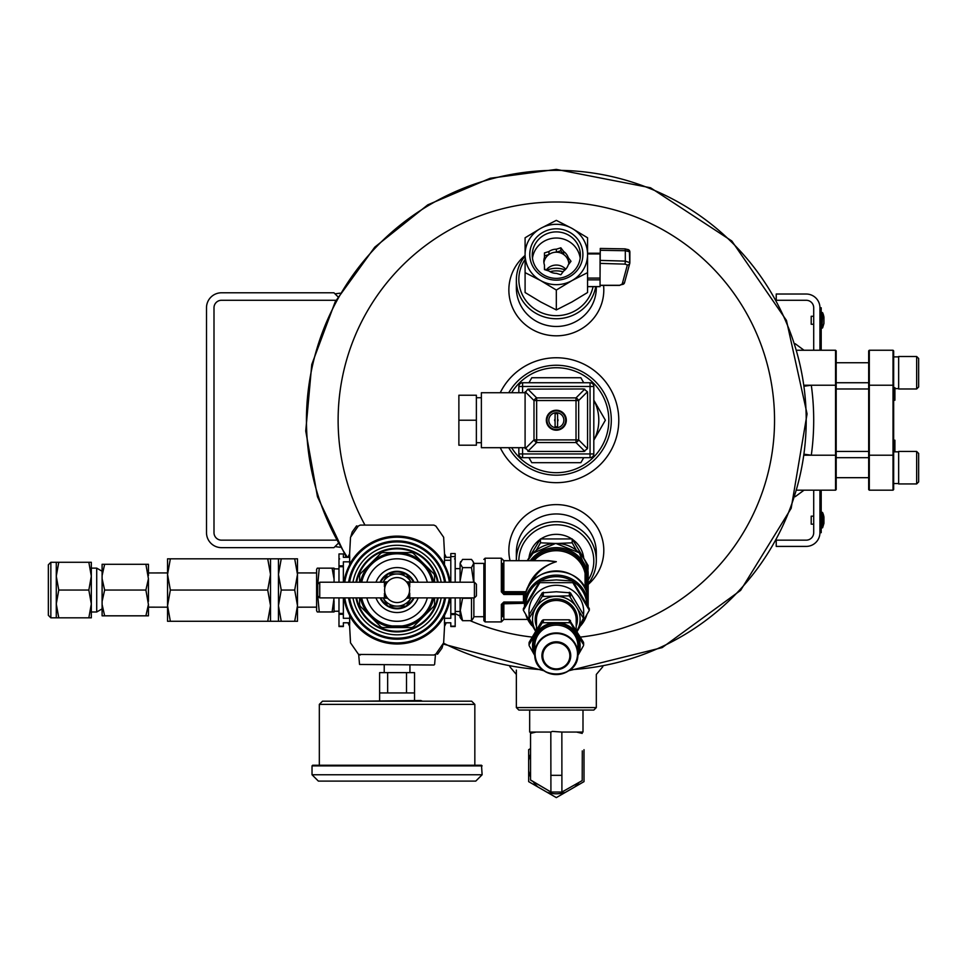 <?xml version="1.0" encoding="UTF-8"?>
<svg xmlns="http://www.w3.org/2000/svg" width="967" height="967" viewBox="0 0 967 967"><rect width="100%" height="100%" fill="white"/><g stroke="black" fill="none" stroke-linecap="round" stroke-linejoin="round"><path stroke-width="1.45" d="M221.491 547.648L333.941 547.648L221.491 547.648A14.989 14.989 0 0 1 206.503 532.66L206.503 307.772A14.989 14.989 0 0 1 221.491 292.783L333.941 292.783L337.967 296.796L334.993 293.835L340.046 293.182M221.491 540.154A7.494 7.494 0 0 1 213.997 532.66A7.494 7.494 0 0 0 221.491 540.154L336.032 540.154M213.997 532.66L213.997 307.772A7.494 7.494 0 0 1 221.491 300.278L336.032 300.278M333.941 547.648L337.967 543.635L334.993 546.597L340.046 547.249M213.997 307.772A7.494 7.494 0 0 1 221.491 300.278M206.503 532.66L206.503 307.772M596.313 707.578L593.811 710.068L518.844 710.068L516.354 707.578L596.313 707.578L596.313 674.458L602.828 666.698M571.739 538.897A27.547 26.605 180 0 0 556.327 534.34A27.547 26.605 180 0 0 540.928 538.897M540.13 539.429A27.547 26.605 180 0 0 529.009 557.596M583.657 557.596A27.547 26.605 180 0 0 572.524 539.429M588.19 580.019A37.483 36.202 180 0 0 589.072 543.345A37.483 36.202 180 0 0 556.327 524.743A37.483 36.202 180 0 0 518.844 560.691M588.19 583.633A39.985 38.62 180 0 0 596.313 560.304A39.985 38.62 180 0 0 556.327 521.684A39.985 38.62 180 0 0 516.354 560.304A39.985 38.62 180 0 0 516.354 560.691M511.628 447.697A52.472 52.472 0 0 0 556.327 472.694A52.472 52.472 0 0 0 602.139 394.609A52.472 52.472 0 0 0 511.628 392.735M593.811 400.229A42.475 42.475 0 0 1 593.811 440.203L605.378 420.21L593.811 400.181M508.727 447.697A54.974 54.974 0 0 0 556.327 475.184A54.974 54.974 0 0 0 603.94 392.735A54.974 54.974 0 0 0 508.727 392.735M347.431 557.318A249.873 249.873 0 0 1 556.327 170.337A249.873 249.873 0 0 1 806.115 413.272A249.873 249.873 0 0 1 570.204 669.708M542.463 669.708A249.873 249.873 0 0 1 443.466 643.152M500.241 447.697A62.456 62.456 0 0 0 595.382 468.959A62.456 62.456 0 0 0 595.382 371.473A62.456 62.456 0 0 0 500.241 392.735M511.229 665.973L508.86 665.538M525.093 255.433A47.468 45.848 0 0 0 511.894 306.08A47.468 45.848 0 0 0 556.327 335.815A47.468 45.848 0 0 0 603.565 285.41M525.093 256.025A39.985 38.62 0 0 0 516.354 280.128L516.354 287.852A39.985 38.62 0 0 0 556.327 326.471A39.985 38.62 0 0 0 596.313 287.852L596.313 286.655M588.19 584.467A47.468 45.848 180 0 0 596.409 525.903A47.468 45.848 180 0 0 538.051 508.146A47.468 45.848 180 0 0 510.056 560.691M596.313 560.304L596.313 552.58A39.985 38.62 180 0 0 556.327 513.961A39.985 38.62 180 0 0 516.354 552.58L516.354 560.304M565.066 269.902A23.643 22.833 0 0 0 546.645 270.289M525.093 259.47A37.483 36.202 0 0 0 523.304 296.603A37.483 36.202 0 0 0 556.327 315.677A37.483 36.202 0 0 0 593.061 286.655M516.354 280.128A39.985 38.62 0 0 0 556.327 318.747A39.985 38.62 0 0 0 595.732 286.655M563.072 271.824A23.643 22.833 0 0 0 550.03 271.691M813.706 324.271L811.204 324.271L811.204 316.282L813.706 316.282M822.615 327.837L823.92 323.51L823.92 317.043A18.869 18.869 0 0 0 822.615 312.716L822.047 328.212L822.615 312.716L821.817 312.341L821.817 328.212L822.615 327.837M821.201 525.166L821.201 532.66L819.943 532.66L819.943 525.166L821.201 525.166L821.201 490.184M821.201 350.247L821.201 307.772L819.943 307.772A13.743 13.743 0 0 0 806.2 294.028L776.223 294.028L776.223 299.54M821.201 315.266L819.943 315.266L819.943 307.772L819.943 350.247M804.822 386.123L811.313 385.229A257.367 257.367 0 0 1 811.313 455.203L804.822 454.309M804.701 455.203L835.561 455.203L835.561 490.184L797.195 490.184L804.012 490.184L795.212 496.7M804.701 385.229L836.189 385.229L836.189 455.203L835.561 455.203L835.561 350.247L797.195 350.247L804.012 350.247L795.212 343.732M836.189 385.229L836.189 350.888L835.561 350.247M835.561 490.184L836.189 489.544L836.189 455.203M836.189 451.456L868.68 451.456M836.189 388.976L868.68 388.976M868.68 489.544L869.309 490.184L868.68 489.544L868.68 350.888L869.309 350.247L893.024 350.247L893.665 350.888L893.665 489.544L893.024 490.184L869.309 490.184L869.309 455.203L893.024 455.203L893.024 385.229L893.665 385.229M869.309 350.247L869.309 455.203L868.68 455.203M893.665 395.382L894.91 395.382L894.91 400.229L893.665 400.229M894.91 451.831L894.91 440.203L893.665 440.203M893.665 455.203L893.024 455.203L893.024 490.184M893.024 350.247L893.024 385.229L868.68 385.229M894.91 395.382L894.91 393.4L893.665 393.4M894.91 393.4L894.91 390.559L893.665 390.559M894.91 390.559L894.91 387.622M898.657 372.742L898.657 356.497L916.656 356.497L916.656 388.976L898.657 388.976L898.657 372.742M916.656 388.976L918.65 386.981L918.65 358.491L916.656 356.497M898.657 467.69L898.657 451.456L916.656 451.456L916.656 483.935L898.657 483.935L898.657 467.69M916.656 483.935L918.65 481.941L918.65 453.45L916.656 451.456M813.706 524.162L811.204 524.162L811.204 516.173L813.706 516.173M822.615 527.728L823.92 523.401L823.92 516.934A18.869 18.869 0 0 0 822.615 512.607L822.615 527.728L822.047 512.232L821.817 528.103L821.201 527.474L822.615 527.728M776.622 540.154L806.2 540.154A7.494 7.494 0 0 0 813.706 532.66L813.706 490.184M813.706 350.247L813.706 307.772A7.494 7.494 0 0 0 806.2 300.278L776.622 300.278M819.943 490.184L819.943 532.66A13.743 13.743 0 0 1 806.2 546.403L776.223 546.403L776.223 540.891M525.093 447.697L525.093 392.735L527.873 389.109L583.814 388.976L587.44 391.756L587.561 392.735L587.561 447.697L587.44 448.676L583.814 451.456L528.84 451.456L525.093 447.697L481.373 447.697L481.373 392.735L525.093 392.735M555.082 426.628L555.082 421.358A1.692 1.692 0 0 1 555.082 419.074L555.082 426.628A6.527 6.527 0 0 0 557.584 426.628L557.584 419.074A1.692 1.692 0 0 1 557.584 421.358L557.584 426.628M556.327 430.206A9.996 9.996 0 0 1 547.673 415.218A9.996 9.996 0 0 1 564.982 415.218A9.996 9.996 0 0 1 556.327 430.206M583.742 457.693L580.853 462.697L531.802 462.697L528.925 457.693M528.925 382.739L531.802 377.734L580.853 377.734L583.742 382.739M518.844 447.697L518.844 453.946A3.747 3.747 0 0 0 522.591 457.693L590.063 457.693A3.747 3.747 0 0 0 593.811 453.946L593.811 386.486A3.747 3.747 0 0 0 590.063 382.739L522.591 382.739A3.747 3.747 0 0 0 518.844 386.486L518.844 392.735M476.368 442.705L481.373 442.705M458.878 420.21L458.878 445.207L476.368 445.207L476.368 395.225L458.878 395.225L458.878 420.21L476.368 420.21M556.327 429.553A9.344 9.344 0 0 1 548.241 415.544A9.344 9.344 0 0 1 564.414 415.544A9.344 9.344 0 0 1 556.327 429.553M556.327 427.716A7.494 7.494 0 0 1 548.869 419.497A7.494 7.494 0 0 1 557.766 412.861A7.494 7.494 0 0 1 556.327 427.716M557.584 413.803L557.584 419.074L557.584 413.803A6.527 6.527 0 0 0 555.082 413.803L555.082 419.074L555.082 413.803M525.226 448.676L533.989 439.9L536.649 439.9L536.649 400.531L576.018 400.531L576.018 439.9L536.649 439.9L536.649 442.548L576.018 442.548A3.747 2.164 -45 0 0 578.665 439.9L578.665 400.531A3.747 2.164 -135 0 0 576.018 397.884L536.649 397.884A3.747 2.164 135 0 0 533.989 400.531L533.989 439.9A3.747 2.164 45 0 0 536.649 442.548L527.873 451.323M587.561 286.57L600.06 286.57L600.06 279.85L587.561 279.85M587.561 253.306L600.06 253.221L600.06 279.85M600.06 274.821L600.265 250.296L625.311 250.719L625.141 248.87L600.265 248.446L600.265 250.296M563.64 251.48A12.498 12.063 180 0 1 568.221 257.585L571.001 261.271L568.221 264.958A12.498 12.063 180 0 1 563.64 271.062L560.86 274.749L556.376 273.347A12.498 12.063 180 0 1 548.954 271.014L544.457 269.6L544.457 265.043A12.498 12.063 180 0 1 544.457 257.5L544.457 252.943L548.954 251.529A12.498 12.063 180 0 1 556.376 249.208L556.376 252.182L560.86 250.767L560.86 247.794L563.64 251.48L563.64 254.454A12.498 12.063 180 0 1 568.221 260.558L569.877 262.758M568.221 257.585L568.221 260.558M548.954 251.529L548.954 254.502A12.498 12.063 180 0 1 556.376 252.182M544.457 257.5L544.457 260.474A12.498 12.063 180 0 0 543.925 262.758A12.498 12.063 180 0 1 568.826 264.172M545.267 269.853A12.498 12.063 180 0 1 544.457 268.016M565.755 269.201A12.498 12.063 0 0 0 546.137 270.131M580.188 258.201A24.066 23.244 0 0 0 556.327 238.027A24.066 23.244 0 0 0 532.479 258.201M560.86 247.794L556.376 249.208M587.561 237.785L571.944 228.357L556.327 220.367L540.71 228.357L525.093 237.785L525.093 272.621L540.71 280.611L556.327 290.04L571.944 280.611L587.561 272.621L587.561 254.478A31.234 30.17 180 0 1 571.944 280.611A31.234 30.17 180 0 1 540.71 280.611A31.234 30.17 180 0 1 525.093 254.478A31.234 30.17 180 0 1 540.71 228.357A31.234 30.17 180 0 1 571.944 228.357A31.234 30.17 180 0 1 587.561 254.478L587.561 237.785M525.093 272.621L525.093 292.517L540.71 301.958L556.327 309.936L571.944 301.958L587.561 292.517L587.561 272.621M556.327 309.936L556.327 290.04M582.896 254.478A26.568 25.662 180 0 1 543.043 276.707A26.568 25.662 180 0 1 543.043 232.261A26.568 25.662 180 0 1 582.896 254.478M580.393 255.131A24.066 23.244 180 0 1 556.327 278.375A24.066 23.244 180 0 1 532.261 255.131A24.066 23.244 180 0 1 556.327 231.887A24.066 23.244 180 0 1 580.393 255.131M544.457 255.917L548.954 254.502M560.86 250.767L563.64 254.454M629.855 262.432L629.88 251.855L625.311 250.719L625.311 261.114L629.855 262.686A2.502 2.357 -164.9 0 1 627.365 264.994L622.095 284.467A2.502 2.357 -164.9 0 0 624.513 282.763L619.569 285.41L600.06 285.41M624.585 282.159A2.502 2.357 -164.9 0 1 624.513 282.763L629.783 263.278L629.372 250.308L625.141 248.87L600.265 248.446M629.843 251.734A2.502 2.442 24.2 0 0 627.365 249.438L625.178 248.918M586.715 592.408L586.715 574.229A1.245 1.209 0 0 1 587.948 575.292L587.513 572.138L586.292 572.706L586.292 591.236M502.61 563.398L502.61 591.78A1.245 1.209 180 0 0 503.855 592.989L501.353 591.852L503.855 594.475L503.855 593.097L523.473 593.097L523.473 594.475L524.706 594.79L524.706 597.28L525.141 595.394C530.073 563.483 582.581 563.483 587.513 595.394M525.528 593.798A1.245 1.209 0 0 0 524.706 594.79L524.477 598.863M526.64 590.511C531.282 575.969 541.182 566.36 556.327 561.694L548.64 560.691L503.855 560.691L503.855 591.707L526.193 591.707M530.339 583.875C536.117 572.633 544.772 565.248 556.327 561.694L546.307 560.691M503.855 594.475L523.473 594.475L523.473 602.006L503.855 602.006L501.353 604.411L502.61 603.843L502.61 616.716M473.866 563.398L483.863 563.398L483.863 620.669L483.863 616.716L473.866 616.716M524.465 603.287L502.61 603.843L503.855 602.006M523.473 602.006L523.473 602.792L503.855 602.743M473.866 582.219L473.866 563.084L473.129 561.609M473.141 618.493L473.866 617.019L473.866 597.884M473.612 582.219L471.497 567.629L473.625 563.519L473.129 561.622L471.497 559.422L462.552 559.422L460.099 563.519L460.655 561.622M455.179 611.482L460.099 611.482L462.552 598.271L471.497 598.271L471.497 620.693L473.129 618.493M460.099 582.219L460.099 563.519L462.552 567.629L460.159 580.659M460.099 609.476L462.552 620.693L460.099 617.526L460.099 597.884M471.497 567.629L462.552 567.629M471.497 620.693L462.552 620.693M349.317 580.43L349.389 578.375M349.389 601.74L349.317 599.685A48.725 48.725 0 0 0 444.844 599.685L444.772 601.74M444.361 622.784L450.803 622.784L450.803 626.543L455.179 626.543L455.179 597.884M444.433 618.288L450.803 618.288L450.803 614.541L455.179 614.541M444.361 557.318L450.803 557.318M421.709 632.539L420.947 632.539L421.709 632.539M444.772 578.375L444.844 580.43M373.214 632.539L372.452 632.539L373.214 632.539M431.427 665.018L359.543 664.45L358.672 654.429L433.869 655.022L435.827 654.091L443.648 642.85L444.542 626.29A79.209 79.209 0 0 0 446.222 622.784M446.222 557.318A79.209 79.209 0 0 0 444.53 553.825L443.648 537.265L435.827 526.024L433.869 525.093L360.28 525.093L358.334 526.024L350.513 537.265L349.619 553.825A79.209 79.209 0 0 0 347.939 557.318M347.939 622.784A79.209 79.209 0 0 0 349.631 626.29L350.513 642.85L358.334 654.091L360.28 655.022M450.803 582.219L450.803 553.571L455.179 553.571L455.179 582.219M450.803 597.884L450.803 614.541M349.8 557.318L343.358 557.318L343.358 553.946L338.982 553.946L338.982 582.219M349.716 561.827L343.358 561.827L343.358 582.219M349.8 622.784L343.358 622.784L343.358 626.543L338.982 626.543L338.982 597.884M349.716 618.288L343.358 618.288L343.358 614.287L338.982 614.287M343.358 553.946L338.982 553.946M343.358 597.884L343.358 614.287M450.235 582.219A53.729 53.729 0 0 0 448.035 573.044L447.902 572.621A53.729 53.729 0 0 0 444.494 564.764L444.482 564.317A53.947 53.947 0 0 0 349.679 564.317L349.667 564.764A53.729 53.729 0 0 0 346.259 572.621L346.113 573.044A53.729 53.729 0 0 0 343.926 582.219M343.926 597.884A53.729 53.729 0 0 0 346.113 607.071L346.259 607.494A53.729 53.729 0 0 0 349.667 615.338L349.679 615.798A53.947 53.947 0 0 0 444.482 615.798L444.494 615.338A53.729 53.729 0 0 0 447.902 607.494L448.035 607.071A53.729 53.729 0 0 0 450.235 597.884M444.542 626.29L444.482 615.798M445.557 582.219A49.099 49.099 0 0 0 348.603 582.219M348.603 597.884A49.099 49.099 0 0 0 445.557 597.884M349.619 553.825L349.679 564.317M444.482 564.317L444.542 553.825M433.869 655.022L435.488 654.429L433.869 655.022M349.679 615.798L349.619 626.29M443.345 643.345L441.967 648.156L437.567 654.212L436.165 653.656M350.803 536.77L352.193 531.959L356.593 525.891L357.995 526.459M433.99 665.018L359.543 664.45M397.074 602.55A12.498 12.498 0 0 0 409.573 590.051A12.498 12.498 0 0 0 397.074 577.565A12.498 12.498 0 0 0 384.588 590.051A12.498 12.498 0 0 0 397.074 602.55M385.047 593.424L384.395 593.424L385.035 593.375M386.776 582.98L384.395 582.98L386.522 583.367M384.951 587.054L384.395 585.966L385.398 585.615L384.395 585.253L385.543 585.253M384.6 589.435L384.842 587.525M384.866 592.662L384.588 590.051M385.543 594.862L384.395 594.862L385.398 594.5L384.395 593.798L385.156 593.798M386.522 596.736L384.395 597.135L386.655 596.941M409.367 592.288L409.766 593.424L408.993 593.798L409.766 594.137L408.884 594.137M409.573 589.858L409.44 591.877M409.44 588.238L409.561 589.435M409.114 586.691L409.766 586.691L409.367 587.827M408.618 585.253L409.766 585.253L408.751 585.615L409.766 586.304L408.993 586.304M407.373 582.98L409.766 582.98L407.639 583.367M407.639 596.736L409.766 597.135L407.506 596.941M474.41 582.219L476.417 584.225L476.417 595.89L474.41 597.884L474.41 582.219L409.766 582.219M474.41 597.884L409.766 597.884M407.675 583.439L409.766 583.439L407.917 583.838M408.001 583.983L409.766 583.983L408.207 584.37M408.316 584.588L409.766 584.588L408.485 584.962M408.618 594.862L409.766 594.862L408.751 594.5M408.316 595.527L409.766 595.527L408.485 595.152M408.001 596.131L409.766 596.131L408.207 595.745M407.675 596.663L409.766 596.663L407.917 596.276M359.603 597.884L359.603 604.665A40.227 40.227 0 0 0 360.244 606.224L360.824 606.805M360.425 597.884A37.483 37.483 0 0 0 370.579 616.559L360.244 606.224M360.425 582.219A37.483 37.483 0 0 1 370.579 563.556L380.913 553.221A40.227 40.227 0 0 1 382.461 552.58L397.074 552.58A37.483 37.483 0 0 0 370.579 563.556L360.244 573.89A40.227 40.227 0 0 0 359.603 575.438L359.603 582.219M397.074 552.58L411.7 552.58A40.227 40.227 0 0 1 413.247 553.221L423.582 563.556A37.483 37.483 0 0 0 397.074 552.58M433.736 582.219A37.483 37.483 0 0 0 423.582 563.556L433.337 573.31M433.917 573.89A40.227 40.227 0 0 1 434.558 575.438L434.558 582.219M434.558 597.884L434.558 604.665A40.227 40.227 0 0 1 433.917 606.224L423.582 616.559A37.483 37.483 0 0 0 433.736 597.884M413.247 626.894A40.227 40.227 0 0 1 411.7 627.535L382.461 627.535A40.227 40.227 0 0 1 380.913 626.894L370.579 616.559A37.483 37.483 0 0 0 423.582 616.559L413.828 626.314M388.686 606.116A18.119 18.119 0 0 0 405.475 606.116M406.781 605.354A18.119 18.119 0 0 0 413.417 597.884M413.417 582.219A18.119 18.119 0 0 0 406.781 574.761M405.475 573.999A18.119 18.119 0 0 0 388.686 573.999M387.368 574.761A18.119 18.119 0 0 0 380.744 582.219M380.744 597.884A18.119 18.119 0 0 0 387.368 605.354M380.055 597.884A18.736 18.736 0 0 0 414.106 597.884M414.106 582.219A18.736 18.736 0 0 0 380.055 582.219M361.706 597.884A36.226 36.226 0 0 0 432.454 597.884M432.454 582.219A36.226 36.226 0 0 0 361.706 582.219M402.079 625.939L392.082 625.939M397.074 631.91A41.859 41.859 0 0 0 438.196 597.884A41.859 41.859 0 0 1 355.965 597.884A41.859 41.859 0 0 0 397.074 631.91M438.196 582.219A41.859 41.859 0 0 0 355.965 582.219A41.859 41.859 0 0 1 438.196 582.219M352.979 597.884A44.796 44.796 0 0 0 441.182 597.884M441.182 582.219A44.796 44.796 0 0 0 352.979 582.219M348.99 597.884A48.725 48.725 0 0 0 445.171 597.884M445.171 582.219A48.725 48.725 0 0 0 348.99 582.219M383.065 582.219L387.815 573.999L406.345 573.999L411.096 582.219M411.096 597.884L406.345 606.116L387.815 606.116L383.065 597.884M396.446 573.999A16.064 16.064 0 0 0 383.488 581.481M410.661 581.481A16.064 16.064 0 0 0 397.715 573.999M397.715 606.116A16.064 16.064 0 0 0 410.661 598.633M383.488 598.633A16.064 16.064 0 0 0 396.446 606.116M317.744 595.89L317.744 584.225L319.739 582.219L319.739 597.884L317.744 595.89M385.676 584.962L384.395 584.588L385.845 584.588M385.954 584.37L384.395 583.983L386.159 583.983M386.244 583.838L384.395 583.439L386.474 583.439M384.395 597.884L319.739 597.884M386.244 596.276L384.395 596.663L386.474 596.663M385.954 595.745L384.395 596.131L386.159 596.131M385.676 595.152L384.395 595.527L385.845 595.527M384.395 597.135L387.066 597.521M384.395 597.521L387.296 597.824M384.395 597.824L387.477 598.053M384.395 598.053L387.586 598.186M384.395 598.186L387.622 598.222M387.622 581.88L384.395 581.88L384.395 582.98M384.395 581.929L387.586 581.929M384.395 582.061L387.477 582.061M384.395 582.279L387.296 582.279M384.395 582.593L387.066 582.593M384.395 586.727L385.035 586.727M409.766 593.375L409.126 593.375M409.766 597.135L407.095 597.521M409.766 597.521L406.865 597.824M409.766 597.824L406.684 598.053M409.766 598.053L406.575 598.186M409.766 598.186L406.527 598.222M406.527 581.88L409.766 581.88L409.766 582.98M409.766 581.929L406.575 581.929M409.766 582.061L406.684 582.061M409.766 582.279L406.865 582.279M409.766 582.593L407.095 582.593M409.766 586.727L409.126 586.727M409.609 637.531L408.038 637.531M422.494 701.196L420.875 700.555L358.684 701.196L435.476 701.196M406.503 692.94L406.503 672.633L414.529 672.633L414.529 692.94L379.62 692.94L379.62 700.555M406.503 672.633L387.658 672.633L387.658 692.94M387.658 672.633L379.62 672.633L379.62 692.94M384.225 665.018L384.225 672.633M319.328 704.375L474.833 704.375L471.654 701.196L322.507 701.196L319.328 704.375L319.328 765.235M312.027 765.876L312.667 765.235L481.493 765.235L482.122 774.76L312.027 774.76L312.027 765.876L482.122 765.876M312.027 774.76L318.373 781.106L475.776 781.106L482.122 774.76M539.84 582.666L572.815 582.666L589.314 610.262L589.314 608.642L572.815 581.058L556.327 579.91L539.84 581.058L539.84 582.666L523.352 610.262L523.352 608.642L539.84 581.058M589.314 610.262L577.251 631.318M537.072 633.832L523.352 610.262M572.815 582.666L572.815 581.058M583.512 614.77A27.366 26.435 180 0 0 556.327 585.277A27.366 26.435 180 0 0 529.142 614.77M535.706 630.822A23.8 22.99 0 0 1 535.718 607.844A23.8 22.99 0 0 1 556.327 596.349A23.8 22.99 0 0 1 576.936 607.844A23.8 22.99 0 0 1 576.948 630.822L583.452 618.239L569.345 595.853L542.233 596.458L529.203 618.239L534.944 629.529M542.233 620.415L529.203 642.197L529.203 644.53L542.233 622.748L542.233 620.415L543.309 619.811L569.345 619.811L583.452 642.197L583.452 644.53L576.936 634.134A23.8 22.99 0 0 1 577.795 655.553M534.86 655.553A23.8 22.99 0 0 1 535.718 634.134A23.8 22.99 0 0 1 556.327 622.639L570.433 622.748L576.936 634.134A23.8 22.99 0 0 0 556.327 622.639L542.233 622.748M583.452 645.738L578.133 655.106M534.872 655.699L529.203 645.738M583.452 619.448L583.452 614.637L570.433 592.856L556.327 591.756L542.233 592.856L529.203 614.637L529.203 619.448M583.452 614.637L583.452 615.846L583.452 614.637M550.815 732.055L552.362 731.403L561.851 732.055L561.912 792.033L550.924 792.033L550.815 732.055L529.674 732.055L529.674 710.068M582.992 710.068L582.992 732.055L561.851 732.055M561.912 792.033L582.207 780.599L561.948 792.033L582.207 780.599L582.303 750.888M576.586 732.055L582.207 733.409M530.545 779.982L550.96 792.046L530.545 780.091L530.545 733.373L536.069 732.055M582.279 757.439L582.231 771.739L582.279 757.439M584.008 749.679L584.008 781.638L556.327 797.606L528.659 781.638L528.659 749.679L530.545 748.591M528.659 760.521A28.14 28.14 0 0 1 530.545 754.369M538.039 787.053A28.14 28.14 0 0 1 533.143 781.602M530.545 776.948A28.14 28.14 0 0 1 528.659 770.796M565.719 792.191A28.14 28.14 0 0 1 546.947 792.191M578.907 782.472A28.14 28.14 0 0 1 574.616 787.053M530.605 732.055L530.545 733.373M527.245 560.691L540.456 538.933L572.198 538.933L588.069 565.477L588.069 569.358M572.198 538.933L572.198 542.813L576.344 550.235M540.456 538.933L540.456 542.813L554.611 543.442M558.032 543.442L572.198 542.813M540.456 542.813L536.31 550.235M317.756 595.902L319.255 611.954L317.297 611.954L316.608 610.757L316.608 569.358L317.297 568.161L332.104 568.161L334.062 579.112L334.062 568.838L338.982 568.934M334.062 582.219L334.062 568.161L332.104 568.161M319.255 568.161L317.744 584.213M319.255 611.954L332.104 611.954L334.062 597.884M333.893 597.884L334.062 611.265L338.982 611.18M334.062 601.003L334.062 611.954L332.104 611.954M58.769 590.051L56.279 603.94L58.769 617.828L91.321 617.828L91.321 603.94L91.321 611.99L96.712 611.99L96.712 568.125L91.321 568.125L91.321 576.175L91.321 562.286L58.769 562.286L56.279 576.175L58.769 590.051L88.843 590.051L91.321 576.175L88.843 562.286M148.434 604.496L148.434 615.822L145.896 615.822L148.434 604.496L145.896 590.051L104.641 590.051L102.103 601.389L102.103 564.293L104.641 564.293L102.103 575.619M145.896 590.051L148.434 578.725L145.896 564.293L104.641 564.293M102.103 578.725L104.641 590.051M145.896 564.293L148.434 564.293L148.434 575.619M145.896 615.822L102.103 615.822L102.103 601.389M102.103 604.496L104.641 615.822M148.434 601.389L148.434 578.725M50.852 562.286L50.852 617.828L48.35 615.326L48.35 564.788L50.852 562.286L58.769 562.286M88.843 617.828L91.321 603.94L91.321 576.175M58.769 617.828L56.279 617.828L56.279 562.286M91.321 603.94L88.843 590.051M267.726 558.817L170.349 558.817L167.557 574.434L170.349 590.051L167.557 605.668L170.349 621.285L267.726 621.285L270.518 605.668L267.726 590.051L270.518 574.434L267.726 558.817L270.518 558.817L270.518 621.285L267.726 621.285M170.349 590.051L267.726 590.051M281.24 590.051L278.448 605.668L278.448 558.817L281.24 558.817L278.448 574.434L281.24 590.051L294.705 590.051L297.485 605.668L294.705 621.285L297.485 621.285L297.485 574.434L294.705 590.051M281.24 621.285L278.448 621.285L278.448 605.668L281.24 621.285L294.705 621.285M170.349 621.285L167.557 621.285L167.557 605.668L167.557 607.179L148.434 607.155M170.349 558.817L167.557 558.817L167.557 574.434L167.557 572.923L148.434 572.96M281.24 558.817L297.485 558.817L297.485 574.434L297.485 572.923L316.608 572.947M294.705 558.817L297.485 574.434M167.557 605.668L167.557 574.434M316.608 607.155L297.485 607.191L297.485 605.668M364.982 525.093A218.204 218.204 0 0 1 556.327 202.006A218.204 218.204 0 0 1 774.204 408.062A218.204 218.204 0 0 1 580.587 637.072M532.068 637.072A218.204 218.204 0 0 1 470.167 620.693M460.099 616.052A218.204 218.204 0 0 1 455.179 613.562M522.591 447.697L522.591 453.946L590.063 453.946L590.063 386.486L522.591 386.486L522.591 392.735M587.44 391.756L578.665 400.531L576.018 400.531L576.018 397.884L584.781 389.109M584.781 451.323L576.018 442.548L576.018 439.9L578.665 439.9L587.44 448.676M527.873 389.109L536.649 397.884L536.649 400.531L533.989 400.531L525.226 391.756M590.063 382.739L590.063 386.486L593.811 386.486M518.844 386.486L522.591 386.486L522.591 382.739M593.811 453.946L590.063 453.946L590.063 457.693M522.591 457.693L522.591 453.946L518.844 453.946M600.06 278.085L587.561 278.085M600.06 253.946L587.561 253.946M622.095 284.467L619.569 285.277L600.06 285.277M627.365 264.994L625.093 264.124L600.265 263.411M625.093 264.124L625.311 261.114L600.265 260.401M524.465 598.621L524.477 606.49A31.863 30.775 0 0 1 524.465 605.898A31.863 30.775 0 0 1 556.327 575.123A31.863 30.775 0 0 1 588.19 605.898A31.863 30.775 0 0 1 588.178 606.49L588.19 574.217A31.863 30.775 180 0 0 563.507 544.228A31.863 30.775 180 0 0 527.704 560.691L533.047 553.172L555.735 543.406L579.233 552.786L588.19 574.217M586.691 615.23A31.863 30.775 0 0 1 580.853 625.54M530.279 560.691A31.863 30.775 0 0 1 562.782 548.277A31.863 30.775 0 0 1 587.513 572.138M587.948 575.292L587.948 597.28M587.513 595.418A31.863 30.775 180 0 0 556.327 570.929A31.863 30.775 180 0 0 525.141 595.418M531.802 625.54A31.863 30.775 0 0 1 525.963 615.23M502.61 603.843L503.855 602.792L503.855 619.412L527.704 619.412M533.953 560.691A29.361 28.357 0 0 1 563.58 551.577A29.361 28.357 0 0 1 585.071 573.274L585.071 588.407M540.384 580.986A30.606 29.566 0 0 1 556.327 576.658A30.606 29.566 0 0 1 572.283 580.986M573.141 581.518A30.606 29.566 0 0 1 586.848 603.976M525.806 603.976A30.606 29.566 0 0 1 539.513 581.518M501.353 604.411L501.353 621.914L485.12 621.914L483.863 620.669M485.12 621.914L485.12 558.201L501.353 558.201L501.353 591.852M502.61 591.78L503.855 591.707L503.855 592.989L525.77 592.989M532.08 560.691A30.606 29.566 0 0 1 563.169 549.921A30.606 29.566 0 0 1 586.292 572.706L585.071 573.274A1.245 1.209 180 0 0 586.292 574.229L586.292 572.706M444.409 560.268L450.803 560.268M349.317 599.685A48.725 48.725 0 0 0 444.844 599.685M450.803 626.169L455.179 626.169M450.803 613.646L455.179 613.646M450.803 556.569L455.179 556.569M343.358 565.828L338.982 565.828M343.358 626.169L338.982 626.169M343.358 566.71L338.982 566.71M343.358 613.404L338.982 613.404M449.993 582.219A53.487 53.487 0 0 0 344.167 582.219M344.167 597.884A53.487 53.487 0 0 0 449.993 597.884M344.784 597.884A52.883 52.883 0 0 0 449.377 597.884M449.377 582.219A52.883 52.883 0 0 0 344.784 582.219M375.994 597.884A22.495 22.495 0 0 0 418.155 597.884M418.155 582.219A22.495 22.495 0 0 0 375.994 582.219M366.844 597.884A31.234 31.234 0 0 0 427.317 597.884M427.317 582.219A31.234 31.234 0 0 0 366.844 582.219M356.605 597.884A41.23 41.23 0 0 0 437.555 597.884M437.555 582.219A41.23 41.23 0 0 0 356.605 582.219M349.619 597.884A48.096 48.096 0 0 0 444.542 597.884M444.542 582.219A48.096 48.096 0 0 0 349.619 582.219M536.467 626.253A21.117 20.392 0 0 1 556.327 598.948A21.117 20.392 0 0 1 576.199 626.253M536.467 629.565L536.467 619.666A19.86 19.183 0 0 1 556.327 600.471A19.86 19.183 0 0 1 576.199 619.666L576.199 629.565M570.433 622.748L570.433 620.415M569.345 622.144L569.345 619.811M543.309 622.144L543.309 619.811M570.433 596.458L570.433 592.856M542.233 596.458L542.233 592.856M569.345 595.853L569.345 592.251M543.309 595.853L543.309 592.251M556.327 668.886A13.538 13.079 0 0 1 544.602 649.28A13.538 13.079 0 0 1 568.052 649.28A13.538 13.079 0 0 1 556.327 668.886M556.327 669.648A14.42 13.925 0 0 1 543.841 648.76A14.42 13.925 0 0 1 568.814 648.76A14.42 13.925 0 0 1 556.327 669.648M556.327 674.434A21.189 20.464 180 0 0 577.517 653.97A21.189 20.464 180 0 0 556.327 633.506A21.189 20.464 180 0 0 535.15 653.97A21.189 20.464 180 0 0 556.327 674.434M556.327 625.129A21.552 20.815 180 0 0 534.775 645.956L534.775 653.74A21.552 20.815 180 0 0 556.327 674.555A21.552 20.815 180 0 0 577.879 653.74A21.552 20.815 180 0 0 556.327 632.926A21.552 20.815 180 0 0 534.775 653.74C533.458 680.659 579.197 680.659 577.879 653.74L577.879 645.956A21.552 20.815 180 0 0 556.327 625.129M577.879 652.822A22.797 22.023 180 0 0 556.327 623.606A22.797 22.023 180 0 0 534.775 652.822M561.827 775.329L550.791 775.329M516.354 670.095L516.354 707.578M509.827 666.698L516.354 674.458M346.283 557.318L317.466 496.76L305.741 431.016L311.761 364.523L335.223 301.764L374.749 247.165L427.765 204.847L490.245 178.254L556.327 169.394L650.537 187.767L731.826 241.001L786.461 320.428L807.07 413.912L791.175 508.304L740.637 590.353L662.165 647.612L568.826 670.735M543.841 670.747L443.152 644.046M823.304 317.78L823.92 317.043M823.932 323.401L823.932 317.152L823.932 323.401M821.817 328.212L821.201 327.583L821.817 328.212M821.817 312.341L821.201 312.97L821.817 312.341M821.817 512.232L821.201 512.861L821.817 512.232M898.657 356.871L893.665 356.871M898.657 388.601L893.665 388.601M868.68 362.746L836.189 362.746M868.68 382.739L836.189 382.739M868.68 457.693L836.189 457.693M868.68 477.686L836.189 477.686M898.657 451.831L893.665 451.831M898.657 483.56L893.665 483.56M823.304 517.671L823.92 516.934M823.932 523.292L823.932 517.043L823.932 523.292M476.368 397.727L481.373 397.727M600.06 253.221L587.561 253.221M600.06 286.655L587.561 286.655M503.855 619.412L501.353 621.914M525.105 602.997L503.855 602.792M525.141 595.394L524.803 597.062M501.353 558.201L503.855 560.691M485.12 558.201L483.863 559.446M586.703 615.205L580.804 625.637M531.862 625.637L525.963 615.205M455.179 568.632L460.099 568.632M339.61 558.926L338.982 558.297M454.55 558.926L455.179 558.297M434.606 664.45L435.488 654.429M384.395 582.219L319.739 582.219M414.529 692.94L414.529 700.555M409.935 665.018L409.935 672.633M474.833 704.375L474.833 765.235M529.046 645.11L529.046 642.813M583.621 645.11L583.621 642.813M529.046 618.82L529.046 615.266M583.621 618.82L583.621 615.266M561.96 792.033L582.207 780.599M550.924 792.033L530.545 780.091M582.992 556.424L582.992 555.457M529.674 556.436L529.674 555.457M50.852 617.828L56.279 617.828M102.103 571.243L96.712 568.125M102.103 608.872L96.712 611.99M278.448 558.817L270.518 558.817M278.448 621.285L270.518 621.285"/></g></svg>
